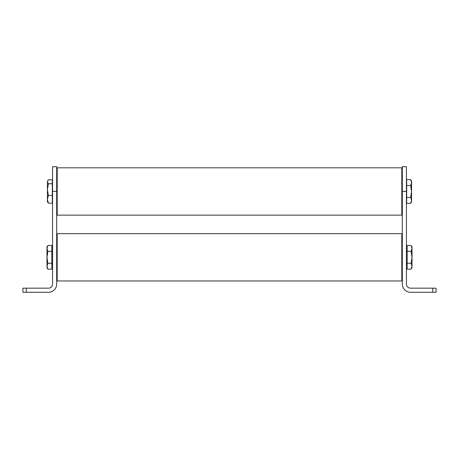 <?xml version="1.0" encoding="UTF-8"?>
<svg xmlns="http://www.w3.org/2000/svg" width="459" height="459" viewBox="0 0 459 459"><rect width="100%" height="100%" fill="white"/><g stroke="black" fill="none" stroke-linecap="round" stroke-linejoin="round"><path stroke-width="0.69" d="M401.803 167.822L401.803 215.139L57.197 215.139L57.197 167.822L401.803 167.822M48.459 292.285A8.228 8.228 0 0 0 56.686 284.058L56.686 191.397L52.573 191.397L52.573 284.058A4.114 4.114 0 0 1 48.459 288.172L26.243 288.172L26.243 292.285L48.459 292.285M52.573 191.397L52.573 166.715L56.686 166.715L56.686 191.397M26.243 292.285L22.95 292.285L22.95 288.172L26.243 288.172M406.691 185.545L406.691 197.422L410.644 197.422L411.562 191.483L410.644 185.545L411.562 182.573L410.644 179.607L406.691 179.607L406.691 185.545L410.644 185.545M406.691 197.422L406.691 203.36L410.644 203.36L411.562 200.388L410.644 197.422M410.644 203.36L411.562 201.771L411.562 181.196L410.644 179.607M48.356 203.159L47.438 199.292L47.438 201.771L48.356 203.159L52.309 203.159L52.309 179.808L48.356 179.808L47.438 181.781L47.799 180.576M48.356 183.755L47.438 181.781L47.438 189.59L48.356 183.755L52.309 183.755M48.356 195.431L47.438 189.59L47.438 199.292L48.356 195.431L52.309 195.431M407.15 247.028L407.15 267.603M411.103 245.439L412.021 248.405L412.021 247.028L411.103 245.439L407.15 245.439L407.15 269.192L411.103 269.192L412.021 266.22L412.021 267.603L411.103 269.192M411.103 263.254L412.021 266.22L412.021 257.315L411.103 263.254L407.15 263.254M411.103 251.377L412.021 257.315L412.021 248.405L411.103 251.377L407.15 251.377M401.803 233.654L401.803 280.971L57.197 280.971L57.197 233.654L401.803 233.654M436.05 292.285L436.05 288.172L436.05 292.285L432.757 292.285L432.757 288.172L410.541 288.172A4.114 4.114 0 0 1 406.427 284.058L406.427 166.715L402.314 166.715L402.314 191.397L406.427 191.397M432.757 292.285L410.541 292.285A8.228 8.228 0 0 1 402.314 284.058L402.314 191.397M432.757 288.172L436.05 288.172M51.85 267.603L51.85 247.028M47.897 269.192L46.979 266.22L46.979 267.603L47.897 269.192L51.85 269.192L51.85 245.439L47.897 245.439L46.979 248.405L46.979 247.028L47.897 245.439M47.897 263.254L46.979 257.315L47.897 251.377L46.979 248.405L46.979 266.22L47.897 263.254L51.85 263.254M51.85 251.377L47.897 251.377M401.803 184.283L402.314 184.283M401.803 198.684L402.314 198.684M57.197 184.283L56.686 184.283M57.197 198.684L56.686 198.684M401.803 264.516L402.314 264.516M406.427 263.747L406.886 263.747M406.427 250.878L406.886 250.878M401.803 250.115L402.314 250.115M57.197 264.516L56.686 264.516M52.573 263.747L52.114 263.747M52.573 250.878L52.114 250.878M57.197 250.115L56.686 250.115"/></g></svg>
